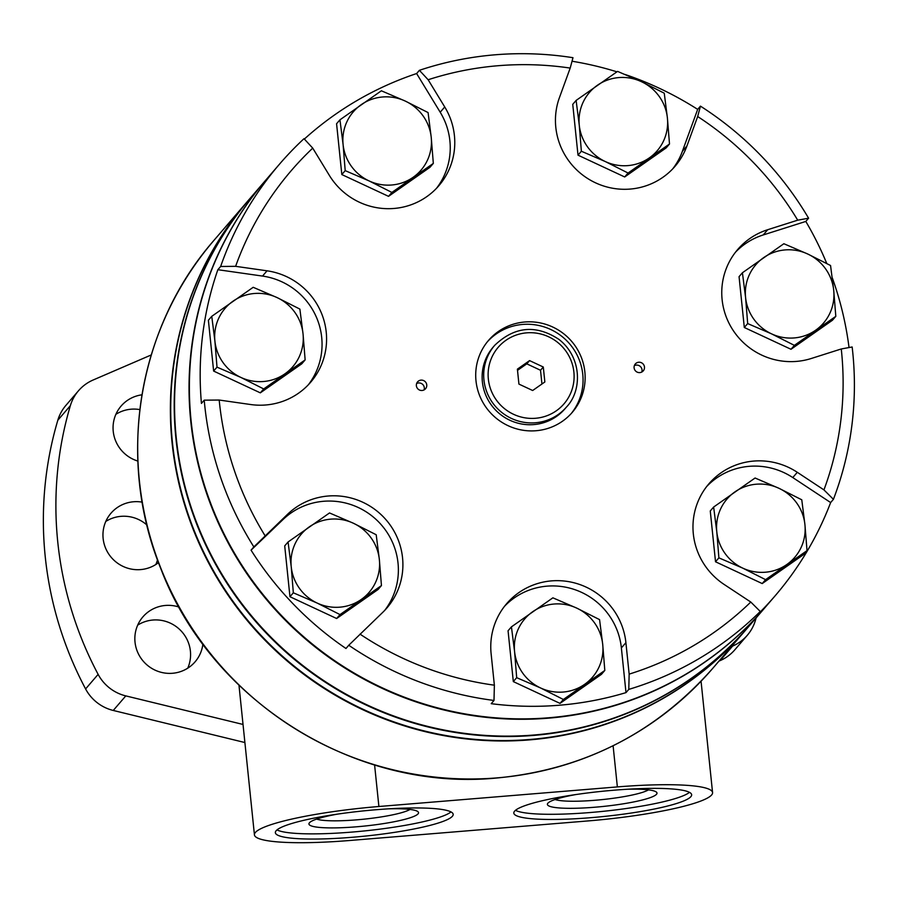 <?xml version="1.0" encoding="UTF-8"?>
<svg xmlns="http://www.w3.org/2000/svg" width="897" height="897" viewBox="0 0 897 897"><rect width="100%" height="100%" fill="white"/><g stroke="black" fill="none" stroke-linecap="round" stroke-linejoin="round"><path stroke-width="1.35" d="M151.257 354.943L93.142 380.003A42.058 41.184 40.7 0 0 78.476 390.778A42.058 41.184 40.7 0 0 70.358 405.657A360.168 352.656 40.7 0 0 98.132 674.365A42.058 41.184 40.7 0 0 125.793 695.893L243.031 724.451M731.481 646.546L732.625 646.064A42.058 41.184 40.7 0 0 747.302 635.289A42.058 41.184 40.7 0 0 755.409 620.399A360.168 352.656 40.7 0 0 756.149 617.876M179.008 607.056A34.434 33.716 40.7 0 0 142.87 616.912A34.434 33.716 40.7 0 0 138.811 654.653A34.434 33.716 40.7 0 0 172.482 673.277A34.434 33.716 40.7 0 0 195.098 661.818A34.434 33.716 40.7 0 0 202.879 644.08M142.174 502.141A34.434 33.716 40.7 0 0 110.981 513.219A34.434 33.716 40.7 0 0 106.922 550.971A34.434 33.716 40.7 0 0 140.605 569.595A34.434 33.716 40.7 0 0 158.489 562.632M141.961 394.815A34.434 33.716 40.7 0 0 121.084 406.083A34.434 33.716 40.7 0 0 137.858 461.069M247.124 201.803A328.616 321.765 40.7 0 0 246.944 202.004A328.616 321.765 40.7 0 0 208.216 562.184A328.616 321.765 40.7 0 0 529.533 739.89A328.616 321.765 40.7 0 0 745.239 630.557A328.616 321.765 40.7 0 0 745.418 630.356M78.476 390.778L65.941 405.343A42.058 41.184 40.7 0 0 57.823 420.233A360.168 352.656 40.7 0 0 85.596 688.941A42.058 41.184 40.7 0 0 113.257 710.458L244.903 742.537M718.957 661.123L720.089 660.629A42.058 41.184 40.7 0 0 734.766 649.865L747.302 635.289M187.742 668.175A34.434 33.716 40.7 0 0 178.436 628.371A34.434 33.716 40.7 0 0 137.69 625.131M155.854 564.482A34.434 33.716 40.7 0 0 157.491 559.907M146.884 524.98A34.434 33.716 40.7 0 0 105.801 521.437M139.854 409.593A34.434 33.716 40.7 0 0 115.904 414.302M349.651 840.5A110.421 15.574 -5.9 0 1 254.434 834.849A110.421 15.574 -5.9 0 1 378.893 806.504L617.36 786.916A110.421 15.574 -5.9 0 1 712.566 792.567A110.421 15.574 -5.9 0 1 588.107 820.923L349.651 840.5M376.112 809.733A89.386 12.614 -5.9 0 1 453.176 814.308A89.386 12.614 -5.9 0 1 365.561 836.049A89.386 12.614 -5.9 0 1 275.357 832.685A89.386 12.614 -5.9 0 1 376.112 809.733M614.568 790.156A89.386 12.614 -5.9 0 1 691.643 794.731A89.386 12.614 -5.9 0 1 604.029 816.461A89.386 12.614 -5.9 0 1 513.824 813.108A89.386 12.614 -5.9 0 1 614.568 790.156M689.468 792.343A89.386 12.614 -5.9 0 1 603.502 811.292A89.386 12.614 -5.9 0 1 515.472 810.327M627.093 789.259A55.087 7.77 -5.9 0 1 656.324 792.04A55.087 7.77 -5.9 0 1 602.997 806.47A55.087 7.77 -5.9 0 1 547.843 803.241A55.087 7.77 -5.9 0 1 575.896 794.551M648.464 789.865A48.976 6.907 -5.9 0 1 602.291 799.597A48.976 6.907 -5.9 0 1 555.097 799.519M451 811.92A89.386 12.614 -5.9 0 1 365.034 830.869A89.386 12.614 -5.9 0 1 277.005 829.904M388.625 808.836A55.087 7.77 -5.9 0 1 417.856 811.617A55.087 7.77 -5.9 0 1 364.53 826.059A55.087 7.77 -5.9 0 1 309.387 822.829A55.087 7.77 -5.9 0 1 337.429 814.128M409.996 809.453A48.976 6.907 -5.9 0 1 363.823 819.185A48.976 6.907 -5.9 0 1 316.63 819.096M250.947 197.351A328.616 321.765 40.7 0 0 250.779 197.553A328.616 321.765 40.7 0 0 175.924 438.431A328.616 321.765 40.7 0 0 404.121 720.112A328.616 321.765 40.7 0 0 749.073 626.106A328.616 321.765 40.7 0 0 749.242 625.904M250.779 197.553L247.292 201.601A328.616 321.765 40.7 0 0 172.437 442.479A328.616 321.765 40.7 0 0 400.645 724.159A328.616 321.765 40.7 0 0 745.586 630.154L749.073 626.106M265.781 180.106A328.616 321.765 40.7 0 0 265.613 180.308L251.126 197.149A328.616 321.765 40.7 0 0 176.272 438.028A328.616 321.765 40.7 0 0 404.469 719.708A328.616 321.765 40.7 0 0 749.421 625.702L763.908 608.861A328.616 321.765 40.7 0 0 764.076 608.659M265.613 180.308A328.616 321.765 40.7 0 0 190.758 421.186A328.616 321.765 40.7 0 0 418.955 702.867A328.616 321.765 40.7 0 0 763.908 608.861M360.011 634.123A315.475 308.893 40.7 0 0 494.37 685.185L494 700.456A328.616 321.765 40.7 0 1 348.754 645.257L382.604 612.494A68.351 66.927 40.7 0 0 386.977 607.886A68.351 66.927 40.7 0 0 381.203 514.743A68.351 66.927 40.7 0 0 287.702 514.149L253.851 546.912A328.616 321.765 40.7 0 1 204.684 404.995A328.616 321.765 40.7 0 1 204.224 400.174L219.193 400.04A315.475 308.893 40.7 0 0 265.097 535.778M304.005 138.687A328.616 321.765 40.7 0 0 279.539 164.117A328.616 321.765 40.7 0 0 220.651 266.476L235.619 266.331A315.475 308.893 40.7 0 1 312.739 148.128L304.005 138.687M572.981 57.7A328.616 321.765 40.7 0 0 419.404 70.314L428.138 79.743A315.475 308.893 40.7 0 1 570.2 68.082L572.981 57.7M808.589 218.195A328.616 321.765 40.7 0 0 700.456 106.138L697.675 116.52A315.475 308.893 40.7 0 1 797.713 220.18L808.589 218.195L805.809 221.436L763.201 234.958A68.351 66.927 40.7 0 0 735.495 252.214M833.425 499.326A328.616 321.765 40.7 0 0 852.15 346.982L841.263 348.967A315.475 308.893 40.7 0 1 823.951 489.897L833.425 499.326L830.644 502.555L792.78 477.563A68.351 66.927 40.7 0 0 706.701 486.499M279.539 164.117L265.961 179.905A328.616 321.765 40.7 0 0 191.106 420.783A328.616 321.765 40.7 0 0 419.303 702.463A328.616 321.765 40.7 0 0 764.255 608.458L775.042 595.911A328.616 321.765 40.7 0 0 830.644 502.555M494 700.456L491.22 703.685A328.616 321.765 40.7 0 0 625.994 692.619L628.786 689.389A328.616 321.765 40.7 0 0 760.275 611.474L750.789 602.044A315.475 308.893 40.7 0 1 629.156 674.118L628.786 689.389M384.645 610.465A68.351 66.927 40.7 0 0 375.372 518.814A68.351 66.927 40.7 0 0 283.172 519.408L251.059 550.153A328.616 321.765 40.7 0 0 345.973 648.497L348.754 645.257M251.059 550.153L253.851 546.912M308.321 384.802A68.351 66.927 40.7 0 0 316.697 317.886A68.351 66.927 40.7 0 0 262.518 276.074L217.859 269.705A328.616 321.765 40.7 0 0 201.433 403.415L204.224 400.174M217.859 269.705L220.651 266.476M436.514 188.292A68.351 66.927 40.7 0 0 440.203 112.226L416.623 73.543A328.616 321.765 40.7 0 0 304.352 139.057M416.623 73.543L419.404 70.314M672.694 168.905A68.351 66.927 40.7 0 0 682.415 151.245L697.664 109.378A328.616 321.765 40.7 0 0 625.164 74.507M616.923 71.827A328.616 321.765 40.7 0 0 572.028 61.231M697.664 109.378L700.456 106.138M849.033 347.543A328.616 321.765 40.7 0 0 832.248 277.722M826.765 263.494A328.616 321.765 40.7 0 0 805.809 221.436M760.275 611.474L757.483 614.714A328.616 321.765 40.7 0 0 775.042 595.911M475.993 380.833A55.21 54.055 40.7 0 0 514.329 428.161A55.21 54.055 40.7 0 0 572.275 412.362A55.21 54.055 40.7 0 0 565.671 335.377A55.21 54.055 40.7 0 0 488.562 340.367A55.21 54.055 40.7 0 0 475.993 380.833M416.376 385.732A5.259 5.147 40.7 0 0 425.548 388.737A5.259 5.147 40.7 0 0 424.92 381.404A5.259 5.147 40.7 0 0 416.376 385.732M634.101 367.848A5.259 5.147 40.7 0 0 643.272 370.853A5.259 5.147 40.7 0 0 642.644 363.52A5.259 5.147 40.7 0 0 634.101 367.848M494.37 685.185L491.119 653.734A68.351 66.927 -139.3 0 1 506.693 603.625A68.351 66.927 -139.3 0 1 578.442 584.07A68.351 66.927 -139.3 0 1 625.904 642.667L629.156 674.118M792.78 477.563L797.298 472.304A68.351 66.927 40.7 0 0 708.899 483.808A68.351 66.927 40.7 0 0 724.137 584.452L750.789 602.044M797.298 472.304L823.951 489.897M763.201 234.958L767.731 229.699A68.351 66.927 40.7 0 0 737.682 249.523A68.351 66.927 40.7 0 0 733.555 331.004A68.351 66.927 40.7 0 0 811.292 358.486L841.263 348.967M767.731 229.699L797.713 220.18M570.2 68.082L559.459 97.538A68.351 66.927 40.7 0 0 589.363 179.557A68.351 66.927 40.7 0 0 675.026 166.326A68.351 66.927 40.7 0 0 686.934 145.976L697.675 116.52M312.739 148.128L329.322 175.341A68.351 66.927 40.7 0 0 438.846 185.724A68.351 66.927 40.7 0 0 444.733 106.967L428.138 79.743M219.193 400.04L250.622 404.525A68.351 66.927 40.7 0 0 310.654 382.234A68.351 66.927 40.7 0 0 321.888 314.264A68.351 66.927 40.7 0 0 267.048 270.816L235.619 266.331M625.994 692.619L621.374 647.926A68.351 66.927 40.7 0 0 575.582 589.912A68.351 66.927 40.7 0 0 504.495 606.316M571.221 413.562A55.21 54.055 40.7 0 0 563.585 337.81A55.21 54.055 40.7 0 0 487.542 341.6M494.718 345.311L493.148 347.128A47.317 46.33 40.7 0 0 482.373 381.819A47.317 46.33 40.7 0 0 515.237 422.375A47.317 46.33 40.7 0 0 564.908 408.841L566.478 407.025C582.209 390.834 582.175 357.309 558.831 339.313C535.935 324.4 514.564 326.396 494.718 345.311A47.317 46.33 40.7 0 0 483.943 379.992A47.317 46.33 40.7 0 0 516.807 420.558A47.317 46.33 40.7 0 0 566.478 407.025M532.661 390.509L544.849 381.965L543.302 367.019L529.578 360.605L517.39 369.149L518.926 384.095L532.661 390.509M541.945 384.006L540.521 370.259L543.302 367.019M540.521 370.259L526.786 363.846L529.578 360.605M526.786 363.846L517.513 370.349M641.781 372.042A5.259 5.147 40.7 0 0 634.358 365.651M424.057 389.915A5.259 5.147 40.7 0 0 416.623 383.524M560.008 703.383L601.438 674.353L604.813 670.44L602.717 644.416L599.566 619.625L576.749 608.11L552.877 597.828L511.436 626.857L508.061 630.77L513.319 681.597L560.008 703.383L563.372 699.469L604.813 670.44M511.436 626.857L514.586 651.648L516.683 677.672L513.319 681.597M516.683 677.672L540.555 687.954L563.372 699.469M514.586 651.648A44.693 43.762 -139.3 0 1 532.683 611.732A44.693 43.762 -139.3 0 1 576.749 608.11A44.693 43.762 -139.3 0 1 602.717 644.416A44.693 43.762 -139.3 0 1 584.62 684.344A44.693 43.762 -139.3 0 1 540.555 687.954A44.693 43.762 -139.3 0 1 514.586 651.648M762.215 583.566L803.656 554.537L807.02 550.623L804.923 524.599L801.772 499.797L778.955 488.293L755.083 478.011L713.642 507.04L710.267 510.954L715.526 561.78L762.215 583.566L765.578 579.653L807.02 550.623M713.642 507.04L716.793 531.831L718.889 557.856L715.526 561.78M718.889 557.856L742.772 568.137L765.578 579.653M716.793 531.831A44.693 43.762 -139.3 0 1 734.89 491.915A44.693 43.762 -139.3 0 1 778.955 488.293A44.693 43.762 -139.3 0 1 804.923 524.599A44.693 43.762 -139.3 0 1 786.826 564.516A44.693 43.762 -139.3 0 1 742.772 568.137A44.693 43.762 -139.3 0 1 716.793 531.831M790.997 349.281L832.438 320.251L835.813 316.338L833.717 290.314L830.555 265.512L807.737 254.008L783.866 243.726L742.424 272.755L739.061 276.668L744.308 327.495L790.997 349.281L794.372 345.367L835.813 316.338M742.424 272.755L745.586 297.546L747.683 323.57L744.308 327.495M747.683 323.57L771.555 333.852L794.372 345.367M745.586 297.546A44.693 43.762 -139.3 0 1 763.672 257.63A44.693 43.762 -139.3 0 1 807.737 254.008A44.693 43.762 -139.3 0 1 833.717 290.314A44.693 43.762 -139.3 0 1 815.62 330.231A44.693 43.762 -139.3 0 1 771.555 333.852A44.693 43.762 -139.3 0 1 745.586 297.546M624.693 176.956L666.135 147.927L669.498 144.002L667.402 117.978L664.251 93.187L641.433 81.672L617.562 71.39L576.121 100.419L572.746 104.344L578.004 155.159L624.693 176.956L628.057 173.031L669.498 144.002M576.121 100.419L579.271 125.221L581.368 151.245L578.004 155.159M581.368 151.245L605.251 161.527L628.057 173.031M579.271 125.221A44.693 43.762 -139.3 0 1 597.368 85.293A44.693 43.762 -139.3 0 1 641.433 81.672A44.693 43.762 -139.3 0 1 667.402 117.978A44.693 43.762 -139.3 0 1 649.305 157.906A44.693 43.762 -139.3 0 1 605.251 161.527A44.693 43.762 -139.3 0 1 579.271 125.221M388.524 196.342L429.955 167.313L433.329 163.4L431.233 137.376L428.082 112.574L405.265 101.069L381.382 90.788L339.952 119.817L336.577 123.73L341.824 174.556L388.524 196.342L391.888 192.429L433.329 163.4M339.952 119.817L343.103 144.608L345.199 170.632L341.824 174.556M345.199 170.632L369.071 180.914L391.888 192.429M343.103 144.608A44.693 43.762 -139.3 0 1 361.199 104.691A44.693 43.762 -139.3 0 1 405.265 101.069A44.693 43.762 -139.3 0 1 431.233 137.376A44.693 43.762 -139.3 0 1 413.136 177.292A44.693 43.762 -139.3 0 1 369.071 180.914A44.693 43.762 -139.3 0 1 343.103 144.608M260.321 392.852L301.762 363.834L305.137 359.91L303.04 333.886L299.878 309.095L277.072 297.58L253.189 287.298L211.759 316.327L208.384 320.251L213.632 371.066L260.321 392.852L263.696 388.939L305.137 359.91M211.759 316.327L214.91 341.118L217.007 367.142L213.632 371.066M217.007 367.142L240.878 377.424L263.696 388.939M214.91 341.118A44.693 43.762 -139.3 0 1 233.007 301.201A44.693 43.762 -139.3 0 1 277.072 297.58A44.693 43.762 -139.3 0 1 303.04 333.886A44.693 43.762 -139.3 0 1 284.943 373.814A44.693 43.762 -139.3 0 1 240.878 377.424A44.693 43.762 -139.3 0 1 214.91 341.118M336.644 618.515L378.086 589.486L381.449 585.562L379.353 559.537L376.202 534.747L353.384 523.231L329.513 512.949L288.072 541.979L284.708 545.903L289.955 596.718L336.644 618.515L340.019 614.591L381.449 585.562M288.072 541.979L291.233 566.781L293.33 592.805L289.955 596.718M293.33 592.805L317.202 603.087L340.019 614.591M291.233 566.781A44.693 43.762 -139.3 0 1 309.319 526.853A44.693 43.762 -139.3 0 1 353.384 523.231A44.693 43.762 -139.3 0 1 379.353 559.537A44.693 43.762 -139.3 0 1 361.267 599.465A44.693 43.762 -139.3 0 1 317.202 603.087A44.693 43.762 -139.3 0 1 291.233 566.781M496.848 777.901A328.616 321.765 40.7 0 0 712.554 668.568C655.337 733.219 583.364 769.693 496.635 778.024C355.683 791.872 211.109 701.633 160.698 568.35C116.061 458.849 137.454 327.517 214.26 240.015A328.616 321.765 40.7 0 0 175.532 600.194A328.616 321.765 40.7 0 0 496.848 777.901M70.358 405.657L57.823 420.233M98.132 674.365L85.596 688.941M125.793 695.893L113.257 710.458M732.625 646.064L720.089 660.629M378.893 806.504L374.598 764.973M617.36 786.916L613.1 745.743M621.374 647.926L625.904 642.667M682.415 151.245L686.934 145.976M440.203 112.226L444.733 106.967M262.518 276.074L267.048 270.816M283.172 519.408L287.702 514.149M488.349 379.072A43.381 42.473 40.7 0 0 556.331 410.792A43.381 42.473 40.7 0 0 548.684 336.812A43.381 42.473 40.7 0 0 488.349 379.072M712.554 668.568L745.239 630.557M214.26 240.015L246.944 202.004M254.434 834.849L238.972 685.218M712.566 792.567L701.062 681.227"/></g></svg>
